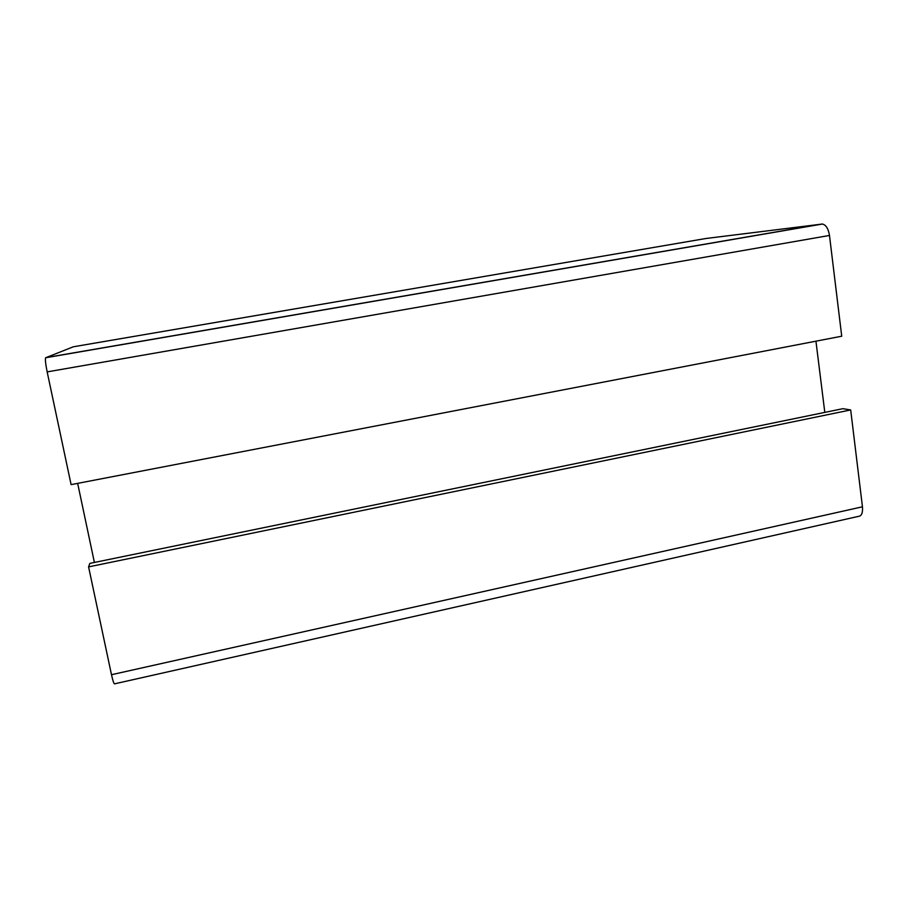 <?xml version="1.0" encoding="UTF-8"?>
<svg xmlns="http://www.w3.org/2000/svg" width="908" height="908" viewBox="0 0 908 908"><rect width="100%" height="100%" fill="white"/><g stroke="black" fill="none" stroke-linecap="round" stroke-linejoin="round"><path stroke-width="1.36" d="M73.276 346.799L45.638 357.763C45.094 359.477 45.593 364.187 47.159 371.894L71.108 484.634L841.727 336.21L829.481 235.456C828.346 228.646 825.974 224.844 822.387 224.038L705.913 238.498L73.276 346.799M862.452 506.8C862.918 512.929 861.556 516.13 858.355 516.402L114.783 683.792C114.09 684.462 112.989 681.431 111.491 674.712L88.587 566.887L850.683 409.939L862.452 506.8L111.491 674.712M850.683 409.939L842.828 408.691L89.835 563.391L88.587 566.887M77.657 483.362L94.398 562.449M815.94 341.181L824.805 412.391M47.159 371.894L829.481 235.456M45.763 357.639L821.785 224.049M45.638 357.763L822.387 224.038"/></g></svg>
